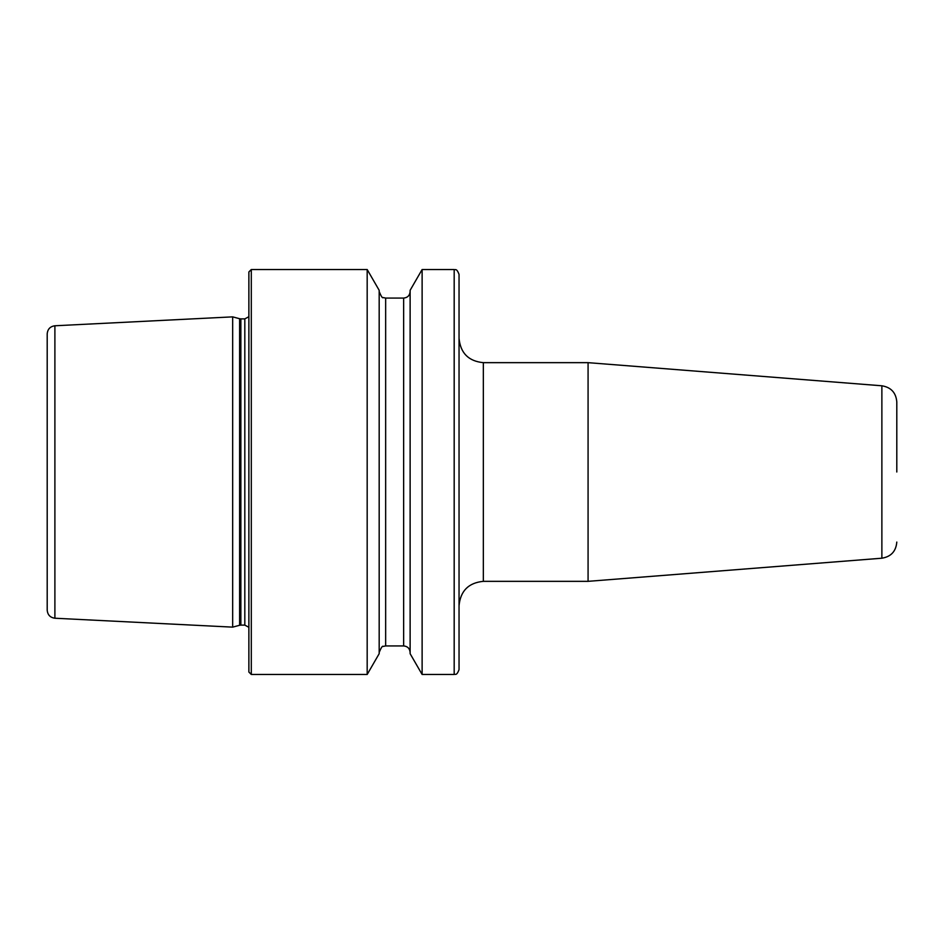 <?xml version="1.0" encoding="UTF-8"?>
<svg xmlns="http://www.w3.org/2000/svg" width="944" height="944" viewBox="0 0 944 944"><rect width="100%" height="100%" fill="white"/><g stroke="black" fill="none" stroke-linecap="round" stroke-linejoin="round"><path stroke-width="1.42" d="M588.077 362.661L881.873 385.789L881.873 558.211L588.077 581.339L588.077 362.661L483.34 362.661L483.34 581.339C468.578 582.778 460.483 590.873 459.044 605.635L459.044 274.385C456.495 267.589 455.102 270.303 454.182 269.524L422.121 269.524L422.121 674.476L454.182 674.476L454.182 269.524M896.8 472L896.8 401.932L896.8 472M54.894 325.774L54.894 618.226C50.185 617.565 47.625 614.874 47.2 610.143L47.2 333.857C47.625 329.126 50.185 326.435 54.894 325.774L232.672 316.865L232.672 627.135L239.611 625.282L239.611 318.718L232.672 316.865M248.874 472L248.874 271.955L251.293 269.524L251.293 674.476L248.874 672.045L248.874 472M367.181 269.524L379.181 290.315L379.181 653.685L367.181 674.476L367.181 269.524L251.293 269.524M422.121 674.476L410.121 653.685L410.121 290.315L422.121 269.524M454.182 674.476C455.102 673.697 456.495 676.411 459.044 669.615L459.044 338.365C460.483 353.127 468.578 361.222 483.34 362.661M240.862 318.883L244.815 318.883L244.815 625.117L240.862 625.117L240.862 318.883L239.611 318.718M385.659 298.068L403.643 298.068L403.643 645.932L385.659 645.932L385.659 298.068L383.181 297.572C382.556 298.469 381.223 296.475 379.181 291.59M881.873 385.789C891.03 387.3 896.009 392.68 896.8 401.932M240.862 625.117L239.611 625.282M244.815 625.117L248.874 627.288M385.659 645.932L383.181 646.428C382.556 645.531 381.223 647.525 379.181 652.41M403.643 645.932C407.584 646.31 409.743 648.469 410.121 652.41M403.643 298.068C407.584 297.69 409.743 295.531 410.121 291.59M367.181 674.476L251.293 674.476M244.815 318.883L248.874 316.712M54.894 618.226L232.672 627.135M881.873 558.211C891.03 556.7 896.009 551.32 896.8 542.068M588.077 581.339L483.34 581.339"/></g></svg>
